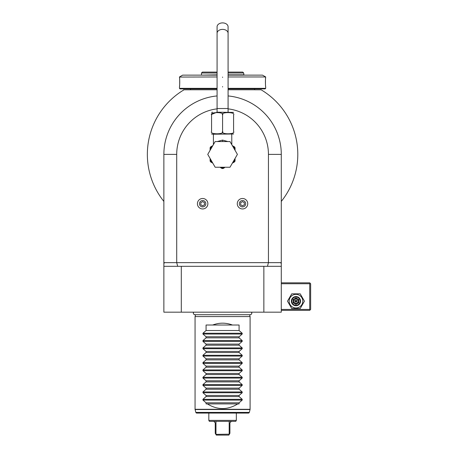 <?xml version="1.0" encoding="UTF-8"?>
<svg xmlns="http://www.w3.org/2000/svg" width="458" height="458" viewBox="0 0 458 458"><rect width="100%" height="100%" fill="white"/><g stroke="black" fill="none" stroke-linecap="round" stroke-linejoin="round"><path stroke-width="0.69" d="M281.286 309.425L309.728 309.425L309.728 283.737L281.286 283.737M309.728 283.737L310.186 283.279L309.728 282.821L281.286 282.821M281.286 263.43L280.491 262.64L281.286 262.64L281.286 312.173L163.867 312.173L163.867 263.43L164.662 262.64L268.445 262.64L268.445 154.392A45.869 45.869 0 0 0 228.084 108.855M281.286 262.64L281.286 154.392A58.71 58.71 0 0 0 228.084 95.94A58.71 58.71 0 0 1 281.286 154.392L268.445 154.392M281.286 244.291L281.286 154.392M280.491 262.64L268.445 262.64L267.461 266.31L263.86 266.31L263.86 312.173M217.075 108.855A45.869 45.869 0 0 0 176.708 154.392L176.708 262.64L177.693 266.31L163.867 266.31M163.867 263.43L163.867 154.392A58.71 58.71 0 0 1 217.075 95.94A58.71 58.71 0 0 0 163.867 154.392L163.867 244.291M163.867 262.64L164.662 262.64M217.075 89.774L190.476 89.774A1.832 1.832 0 0 1 190.104 89.808L184.007 89.808A75.221 75.221 0 0 0 163.867 201.417M281.286 201.417A75.221 75.221 0 0 0 261.146 89.808L255.049 89.808A1.832 1.832 0 0 1 254.682 89.774L228.084 89.774M262.211 90.455L261.146 89.808C262.228 90.461 262.228 90.461 261.146 89.808C262.228 90.461 262.228 90.461 261.146 89.808L262.211 90.455M184.007 89.808L183.589 89.808L184.007 89.808C182.931 90.461 182.931 90.461 184.007 89.808C182.931 90.461 182.931 90.461 184.007 89.808C182.931 90.461 182.931 90.461 184.007 89.808C182.931 90.461 182.931 90.461 184.007 89.808L183.154 90.249M228.084 88.342L265.692 88.342L265.142 88.892L228.084 88.892L254.682 88.892L254.682 89.774M217.075 88.342L179.462 88.342L180.011 88.892L217.075 88.892L190.471 88.892L190.476 89.774M228.084 76.967L265.692 76.967L265.669 77.253M265.623 77.683L265.548 78.507M265.508 79.028L265.468 79.635M265.44 80.224L265.417 80.814M265.405 81.398L265.4 81.993M265.405 82.629L265.422 83.219M265.44 83.797L265.468 84.404M265.508 85.005L265.548 85.532M265.623 86.344L265.669 86.768M265.692 88.342L265.692 86.968C265.377 87.243 265.377 76.767 265.692 77.058M179.462 88.342L179.462 86.968C179.776 87.26 179.776 76.778 179.462 77.058L217.075 76.967M179.53 86.339L179.605 85.514M179.645 84.993L179.685 84.404M179.713 83.797L179.736 83.219M179.748 82.629L179.754 81.948M179.748 81.398L179.736 80.814M179.713 80.224L179.685 79.635M179.645 79.022L179.605 78.501M179.53 77.671L179.484 77.253M179.462 76.967L182.639 75.135L217.075 75.135M228.084 75.135L262.514 75.135L265.692 76.967M201.194 75.135L217.075 74.849M243.965 75.135L243.679 73.011L228.084 73.011M228.084 74.849L243.679 74.849M201.48 74.849L201.48 73.011L217.075 73.011M217.075 72.095L202.396 72.095L201.48 73.011M228.084 72.095L242.757 72.095L243.679 73.011M181.299 312.173L181.299 266.31L263.86 266.31M281.286 266.31L267.461 266.31M177.693 266.31L181.299 266.31M217.315 141.551L222.577 140.079L227.838 141.551M213.76 143.972L213.405 144.224L213.405 134.211L212.621 134.211L233.586 133.999M222.577 131.457L222.577 114.947C225.004 111.838 209.151 111.838 211.567 114.947L211.567 131.457C211.567 134.566 211.567 134.566 211.567 131.457C209.157 134.566 224.998 134.566 222.577 131.457C220.166 134.566 235.996 134.566 233.586 131.457C233.586 134.566 233.586 134.566 233.586 131.457L233.586 131.503M211.659 114.408L216.445 112.41M233.586 131.457L233.586 114.947C233.586 111.832 233.586 111.832 233.586 114.947C235.996 111.832 220.161 111.838 222.577 114.947M211.567 114.947C211.567 111.832 211.567 111.832 211.567 114.947M216.892 112.193L233.586 112.399M228.084 33.279A5.502 3.893 0 0 0 222.577 29.386A5.502 3.893 0 0 0 217.075 33.279L217.075 26.793A5.502 3.893 0 0 1 222.577 22.9A5.502 3.893 0 0 1 228.084 26.793L228.084 108.523L217.075 108.523L217.075 112.193M237.404 154.392L229.99 167.233L215.163 167.233L207.749 154.392L215.163 141.551L229.99 141.551L237.404 154.392M232.343 163.157L233.036 162.762A13.391 13.391 0 0 0 235.051 159.264L235.051 158.468M235.051 148.249L234.215 147.762L234.553 146.898L235.051 147.762L235.051 149.52A13.391 13.391 0 0 0 234.215 147.762L232.859 146.508M235.051 159.264L235.051 161.021A14.129 14.129 0 0 1 234.553 161.88L233.036 162.762M235.051 150.316L235.051 149.52M234.553 146.898L233.964 146.56M232.28 145.512L232.841 145.913M233.5 146.291L234.525 146.881M222.078 168.51L220.556 167.634A13.391 13.391 0 0 0 224.597 167.634L223.075 168.51A14.129 14.129 0 0 1 222.078 168.51M212.123 162.762L210.6 161.88A14.129 14.129 0 0 1 210.102 161.021L210.102 159.264A13.391 13.391 0 0 0 212.123 162.762L212.81 163.157M212.3 146.508L210.938 147.762A13.391 13.391 0 0 0 210.102 149.52L210.102 147.762L210.6 146.898L211.951 146.119M210.102 149.52L210.102 150.316M210.102 158.468L210.102 159.264M210.102 148.249L210.938 147.762L210.6 146.898L212.306 145.902M239.328 203.724A3.183 3.183 0 0 1 242.511 200.541A3.183 3.183 0 0 1 245.688 203.724A3.183 3.183 0 0 1 242.511 206.907A3.183 3.183 0 0 1 239.328 203.724M237.278 203.724A5.227 5.227 0 0 1 242.511 198.491A5.227 5.227 0 0 1 247.738 203.724A5.227 5.227 0 0 1 242.511 208.951A5.227 5.227 0 0 1 237.278 203.724A5.227 5.227 0 0 0 242.511 208.951A5.227 5.227 0 0 0 247.738 203.724A5.227 5.227 0 0 0 242.511 198.491A5.227 5.227 0 0 0 237.278 203.724M244.343 204.783L244.343 202.665L242.511 201.606L240.673 202.665L240.673 204.783L242.511 205.842L244.343 204.783M199.465 203.724A3.183 3.183 0 0 1 202.648 200.541A3.183 3.183 0 0 1 205.825 203.724A3.183 3.183 0 0 1 202.648 206.907A3.183 3.183 0 0 1 199.465 203.724M197.415 203.724A5.227 5.227 0 0 1 202.648 198.491A5.227 5.227 0 0 1 207.875 203.724A5.227 5.227 0 0 1 202.648 208.951A5.227 5.227 0 0 1 197.415 203.724A5.227 5.227 0 0 0 202.648 208.951A5.227 5.227 0 0 0 207.875 203.724A5.227 5.227 0 0 0 202.648 198.491A5.227 5.227 0 0 0 197.415 203.724M204.48 204.783L204.48 202.665L202.648 201.606L200.81 202.665L200.81 204.783L202.648 205.842L204.48 204.783M195.056 316.581L195.56 314.709L194.982 314.709C193.528 314.383 193.07 313.535 193.619 312.173A1.632 1.632 90 0 0 194.982 314.709L250.171 314.709A1.632 1.632 90 0 0 251.534 312.173C252.083 313.535 251.631 314.383 250.171 314.709L249.599 314.709L250.097 316.581L195.056 316.581L195.056 409.292A0.916 0.916 -90 0 0 195.085 409.532A0.916 0.916 -90 0 0 195.091 409.532L250.068 409.532A0.916 0.916 90 0 0 250.097 409.292L250.097 316.581M239.087 396.571L242.213 399.302L242.213 400.08L239.087 402.811L239.087 403.91L237.788 403.91C227.649 410.105 217.504 410.105 207.365 403.91L206.066 403.91L206.066 402.811L202.946 400.08L202.946 399.302L206.066 396.571L239.087 396.571L239.087 395.472L242.213 392.741L202.946 392.741L202.946 391.962L206.066 389.231L239.087 389.231L239.087 388.132L242.213 385.401L202.946 385.401L202.946 384.623L206.066 381.892L239.087 381.892L239.087 380.793L242.213 378.062L202.946 378.062L202.946 377.283L206.066 374.552L239.087 374.552L239.087 373.459L242.213 370.722L202.946 370.722L202.946 369.944L206.066 367.213L239.087 367.213L239.087 366.119L242.213 363.383L202.946 363.383L202.946 362.604L206.066 359.874L239.087 359.874L239.087 358.78L242.213 356.049L202.946 356.049L202.946 355.271L206.066 352.534L239.087 352.534L239.087 351.441L242.213 348.71L202.946 348.71L202.946 347.931L206.066 345.195L239.087 345.195L239.087 344.101L242.213 341.37L202.946 341.37L202.946 340.592L206.066 337.861L239.087 337.861L239.087 336.762L242.213 334.031L202.946 334.031L202.946 333.252L206.066 330.521L239.087 330.521L239.087 325.02L232.458 325.02C225.868 322.558 219.285 322.558 212.695 325.02L206.066 325.02L206.066 330.521M202.946 392.741L206.066 395.472L206.066 396.571M202.946 385.401L206.066 388.132L206.066 389.231M202.946 378.062L206.066 380.793L206.066 381.892M202.946 370.722L206.066 373.459L206.066 374.552M202.946 363.383L206.066 366.119L206.066 367.213M202.946 356.049L206.066 358.78L206.066 359.874M202.946 348.71L206.066 351.441L206.066 352.534M202.946 341.37L206.066 344.101L206.066 345.195M202.946 334.031L206.066 336.762L206.066 337.861M242.213 334.031L242.213 333.252L239.087 330.521M242.213 341.37L242.213 340.592L239.087 337.861M242.213 348.71L242.213 347.931L239.087 345.195M242.213 356.049L242.213 355.271L239.087 352.534M242.213 363.383L242.213 362.604L239.087 359.874M242.213 370.722L242.213 369.944L239.087 367.213M242.213 378.062L242.213 377.283L239.087 374.552M242.213 385.401L242.213 384.623L239.087 381.892M242.213 392.741L242.213 391.962L239.087 389.231M248.413 413.082A0.916 0.916 90 0 0 249.295 412.406L248.413 413.082L196.745 413.082A0.916 0.916 -90 0 1 195.858 412.406L195.085 409.532M196.745 413.082L195.858 412.406L249.295 412.406L250.068 409.532M222.577 413.082L236.339 413.082L236.339 420.387L208.819 420.387L208.819 413.082L222.577 413.082M213.772 421.337L215.237 422.808L215.237 433.268L215.873 434.367L229.183 434.184L229.183 421.337L209.369 421.337L208.819 420.387M215.97 434.184L215.97 421.337M215.873 434.367L216.296 435.1L228.857 435.1L229.916 433.268L229.916 422.808L231.382 421.337M229.183 421.337L235.79 421.337L236.339 420.387M206.066 402.811L239.087 402.811M207.365 403.91L237.788 403.91M206.066 395.472L239.087 395.472M206.066 388.132L239.087 388.132M206.066 380.793L239.087 380.793M206.066 373.459L239.087 373.459M206.066 366.119L239.087 366.119M206.066 358.78L239.087 358.78M206.066 351.441L239.087 351.441M206.066 344.101L239.087 344.101M206.066 336.762L239.087 336.762M212.695 325.02L232.458 325.02M309.728 309.425L310.186 309.883L309.728 310.341L281.286 310.341M310.186 283.279L310.644 283.737L310.644 309.425L310.186 309.883M304.438 301.169L300.202 293.83L291.729 293.83L287.492 301.169L291.729 308.503L300.202 308.503L304.438 301.169M302.79 301.169A6.824 6.824 0 0 0 295.965 294.345A6.824 6.824 0 0 0 289.141 301.169A6.824 6.824 0 0 0 295.965 307.988A6.824 6.824 0 0 0 302.79 301.169M300.551 301.169A4.586 4.586 0 0 0 295.965 296.578A4.586 4.586 0 0 0 291.38 301.169A4.586 4.586 0 0 0 295.965 305.755A4.586 4.586 0 0 0 300.551 301.169M300.093 301.169A4.128 4.128 0 0 1 295.965 305.297A4.128 4.128 0 0 1 291.838 301.169A4.128 4.128 0 0 1 295.965 297.042A4.128 4.128 0 0 1 300.093 301.169M298.782 299.538L298.313 299.813L295.965 298.456L293.618 299.813L293.618 302.52L295.965 303.877L298.313 302.52L298.313 299.813L295.965 301.169L295.965 297.912L293.149 299.538L298.782 302.795L298.782 299.538L295.965 297.912M295.965 304.421L295.965 301.169L293.618 302.52L293.149 302.795L295.965 304.421L298.782 302.795M176.708 154.392L163.867 154.392M222.577 86.968L222.577 86.596M222.577 77.058L222.577 77.425M222.577 141.551L222.577 140.079M234.868 149.068L234.668 148.627M195.056 409.292L250.097 409.292M242.213 399.302L202.946 399.302M242.213 400.08L202.946 400.08M242.213 391.962L202.946 391.962M242.213 384.623L202.946 384.623M242.213 377.283L202.946 377.283M242.213 369.944L202.946 369.944M242.213 362.604L202.946 362.604M242.213 355.271L202.946 355.271M242.213 347.931L202.946 347.931M242.213 340.592L202.946 340.592M242.213 333.252L202.946 333.252M293.149 299.538L293.149 302.795M231.817 144.705L231.754 134.211M211.567 133.999L212.621 134.211M211.567 112.399L212.621 112.193M228.084 112.193L228.084 108.523M217.075 33.279L217.075 108.523M232.973 145.988L232.343 145.627M213.405 144.224L213.336 144.705"/></g></svg>

